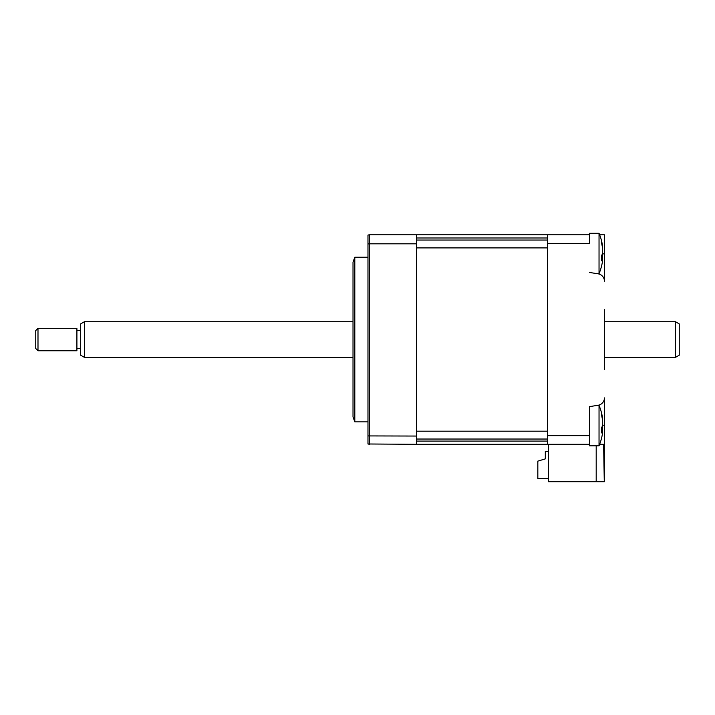 <?xml version="1.0" encoding="UTF-8"?>
<svg xmlns="http://www.w3.org/2000/svg" width="715" height="715" viewBox="0 0 715 715"><rect width="100%" height="100%" fill="white"/><g stroke="black" fill="none" stroke-linecap="round" stroke-linejoin="round"><path stroke-width="1.07" d="M589.455 435.658L589.455 406.638L598.115 405.262A7.481 7.481 0 0 0 604.425 397.88L604.425 481.713L548.307 481.713L548.307 444.301L589.455 444.301L547.556 444.301L589.455 444.301L589.455 435.658L547.556 435.658L547.556 234.788L416.613 234.788L416.613 243.824L369.476 243.824L369.476 444.301L367.975 443.988L367.975 435.927L416.613 436.052L416.613 444.301L367.975 443.988M599.635 234.788L604.425 234.788L604.425 281.209A7.481 7.481 0 0 0 598.115 273.818L589.455 272.451M602.307 262.494L602.307 259.447A51.123 18.76 -162.8 0 1 601.458 260.814L601.458 255.863A51.123 18.76 -17.2 0 0 602.307 254.048L602.307 246.72A51.123 45.411 -143.1 0 0 601.458 242.787L601.458 240.741A51.123 45.411 -36.9 0 1 602.307 244.494L602.468 245.451A52.374 52.374 0 0 0 599.036 233.287L589.455 233.287L589.455 243.431L547.556 243.431M589.455 234.788L547.556 234.788M598.115 273.818L597.338 273.693L598.115 273.818M416.613 444.301L547.556 444.301L547.556 435.658M604.425 309.613L604.425 369.476M598.115 405.387L599.036 405.387L599.036 445.794A52.374 52.374 0 0 0 602.468 433.639L602.307 431.547A51.123 18.76 -162.8 0 1 601.458 432.906L601.458 427.963A51.123 18.76 -17.2 0 0 602.307 426.149L602.307 418.82A51.123 45.411 -143.1 0 0 601.458 414.888L601.458 412.841A51.123 45.411 -36.9 0 1 602.307 416.595L602.486 420.009M604.282 481.713L603.612 444.301L599.635 444.301M596.194 481.713L596.194 445.794M604.425 281.209L604.425 253.87L602.539 253.87M548.307 451.406L545.313 451.406L545.313 458.887L537.832 461.13L537.832 478.719L548.307 478.719M367.975 421.85L354.81 421.85L354.81 257.23L353.013 262.101L353.013 390.426M416.613 234.788L369.476 234.788L369.476 243.824L367.975 243.94L367.975 435.927M416.613 243.824L416.613 436.052M354.81 421.85L353.013 416.988L353.013 339.545M369.163 234.797L367.975 235.101L367.975 243.94M602.468 425.595L602.566 430.403M602.307 434.586L602.468 433.639M589.455 444.301L589.455 445.794L599.036 445.794M416.613 439.037L547.556 439.037L547.556 441.092L416.613 441.092M416.613 237.997L547.556 237.997L547.556 240.043L416.613 240.043M416.613 247.899L416.613 431.181L547.556 431.181L547.556 247.899L416.613 247.899M599.036 233.287L599.036 273.693A52.374 52.374 0 0 0 602.468 261.538M602.468 245.451L602.486 247.917M602.468 253.494L602.566 258.312M675.505 321.732L679.25 323.895L679.25 355.194L675.505 357.348L675.505 321.732L604.425 321.732M84.388 321.732L84.388 357.348L80.643 355.194L80.643 323.895L84.388 321.732L353.013 321.732M37.993 350.77L35.75 348.518L35.75 330.562L37.993 328.319L37.993 350.77L76.907 350.77L76.907 328.319L37.993 328.319M604.425 425.219L602.539 425.219M601.708 431.386L602.307 431.547M601.708 259.286L602.307 259.447M367.975 257.23L354.81 257.23M602.468 417.542A52.374 52.374 0 0 0 599.036 405.387M602.584 431.199L601.753 430.957M597.338 273.693L599.036 273.693M602.584 259.098L601.753 258.866M80.643 330.562L76.907 330.562M80.643 348.518L76.907 348.518M675.505 357.348L604.425 357.348M353.013 357.348L84.388 357.348"/></g></svg>
